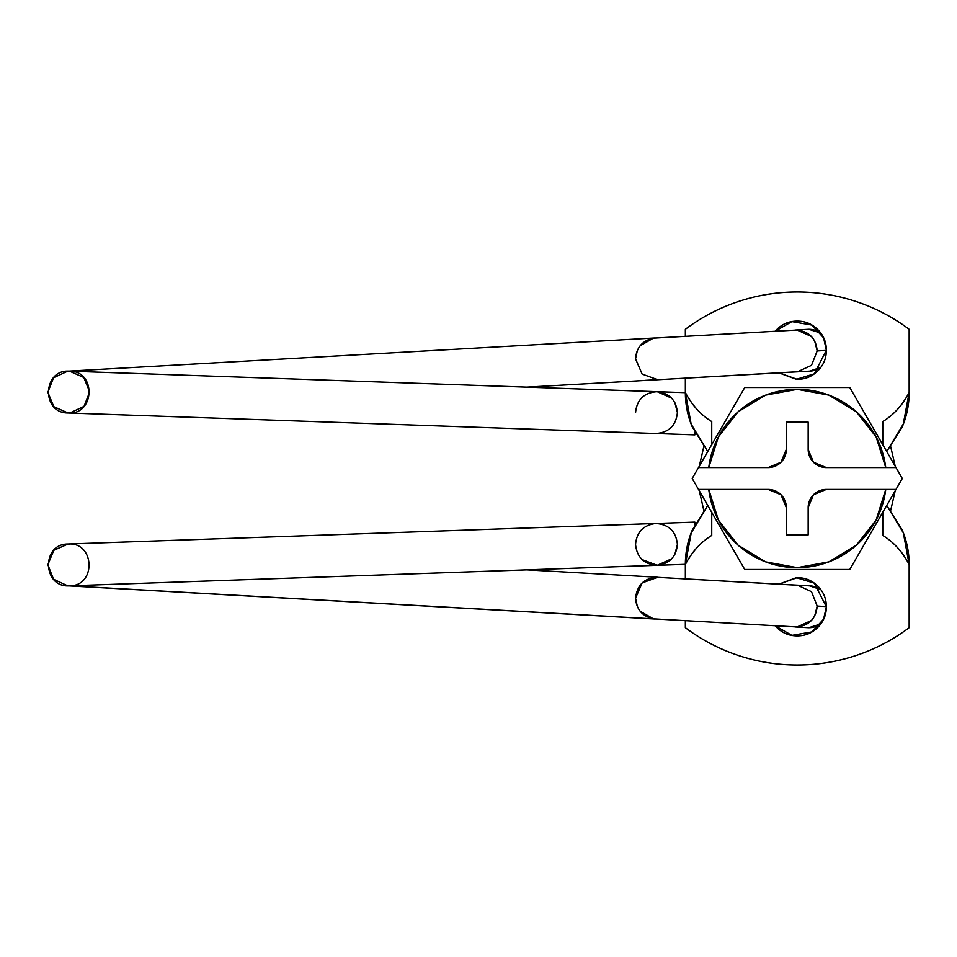 <?xml version="1.0" encoding="UTF-8"?>
<svg xmlns="http://www.w3.org/2000/svg" width="957" height="957" viewBox="0 0 957 957"><rect width="100%" height="100%" fill="white"/><g stroke="black" fill="none" stroke-linecap="round" stroke-linejoin="round"><path stroke-width="1.44" d="M640.101 611.188L653.392 618.856L655.234 619.047L67.66 585.816L53.52 579.248L47.85 564.738L53.783 550.323L68.043 544.019C41.031 543.696 42.587 588.041 69.502 585.84L685.356 564.331L657.22 565.312L642.063 559.582M67.66 585.816L653.392 618.856C642.362 616.344 636.417 609.442 635.544 598.161L637.398 606.726M674.852 554.378L677.4 544.401C676.24 556.759 669.517 563.733 657.208 565.312L69.502 585.84L653.392 618.856C642.362 616.332 636.417 609.442 635.556 598.161L642.123 582.933L657.722 577.274L642.123 582.933L635.556 598.161C637.302 584.009 645.305 577.107 659.552 577.466L795.674 585.158M807.935 627.684A20.922 20.803 -86.8 0 0 820.867 623.868M811.476 620.471L797.109 626.979C809.347 625.399 816.046 618.425 817.194 606.068L826.358 606.582L817.194 606.068L814.658 616.033M677.4 412.599L674.852 402.622L677.4 412.599C676.24 400.241 669.517 393.267 657.208 391.688L69.502 371.16C42.587 368.959 41.031 413.304 68.043 412.981L655.748 433.509C668.823 432.6 676.037 425.626 677.4 412.599C676.037 425.626 668.823 432.6 655.748 433.509L694.866 434.873L694.938 432.72M685.356 392.669L657.208 391.688L685.356 392.669M694.938 524.28L694.866 522.127L68.043 544.019L655.748 523.491C643.439 525.082 636.704 532.044 635.556 544.401C636.704 532.044 643.427 525.082 655.748 523.491L694.866 522.127M635.556 544.401C636.907 557.441 644.133 564.415 657.208 565.312C669.517 563.733 676.24 556.759 677.4 544.401C676.252 556.771 669.517 563.733 657.208 565.312L671.658 558.804M677.4 544.401C676.037 531.374 668.823 524.4 655.748 523.491M809.658 371.137A20.922 20.803 -93.2 0 0 820.843 367.344M795.674 371.842L657.722 379.726L797.504 371.818L811.5 365.323L817.194 350.932L826.358 350.418L817.194 350.932C816.046 338.575 809.347 331.601 797.109 330.021L653.392 338.144C642.362 340.668 636.417 347.558 635.556 358.839C636.417 347.558 642.362 340.656 653.392 338.144M694.866 434.873L68.043 412.981L53.783 406.677L47.85 392.262L53.52 377.752L67.66 371.184L69.502 371.16L83.761 377.465L89.695 391.88L84.025 406.402L69.885 412.969L68.043 412.981C94.958 415.182 96.513 370.849 69.502 371.16L657.208 391.688L671.658 398.196L657.208 391.688C644.133 392.585 636.907 399.559 635.556 412.599C636.907 399.559 644.133 392.585 657.208 391.688M653.428 338.144L657.088 337.941M655.856 379.75L645.066 380.36M820.783 367.416L809.55 371.149M808.856 329.304L820.807 333.06M820.783 589.584L809.55 585.851M808.856 627.696L820.807 623.94M657.722 379.726L642.123 374.067L635.556 358.839L642.123 374.067L657.722 379.726L526.793 387.13M653.356 338.156L640.101 345.8M637.398 350.274L635.544 358.839M797.109 330.021L811.476 336.529M814.658 340.967L817.194 350.932M820.867 333.132A20.922 20.803 -93.2 0 0 807.935 329.316M69.502 585.84C96.513 586.151 94.958 541.818 68.043 544.019L69.885 544.031M820.843 589.656A20.922 20.803 -86.8 0 0 809.658 585.863M653.392 618.856L797.109 626.979M817.194 606.068L811.5 591.677L797.504 585.182L655.856 577.25M778.962 584.129L796.368 577.681L814.287 583.172L826.358 606.774L823.606 619.131L811.979 631.895L791.894 635.388L775.242 625.83L776.665 627.361C782.347 633.044 789.214 635.891 797.253 635.891C805.292 635.891 812.146 633.044 817.84 627.361C823.522 621.679 826.358 614.813 826.358 606.774C826.358 598.735 823.522 591.869 817.84 586.186C812.146 580.504 805.292 577.669 797.253 577.669L778.926 584.129M775.242 331.17L791.894 321.612L811.979 325.105L823.606 337.869L826.358 350.226L814.287 373.828L796.368 379.319L778.962 372.871L797.253 379.331C805.292 379.331 812.146 376.496 817.84 370.814C823.522 365.131 826.358 358.265 826.358 350.226C826.358 342.187 823.522 335.321 817.84 329.639C812.146 323.956 805.292 321.109 797.253 321.109C789.214 321.109 782.347 323.956 776.665 329.639L775.23 331.17M909.15 392.526C902.152 405.529 893.36 415.206 882.773 421.547L882.773 444.67L882.773 421.547C893.85 414.776 902.642 405.098 909.15 392.526C909.15 404.404 906.865 415.828 902.295 426.786L886.744 451.56L903.36 424.095L909.15 392.526L909.15 329.304L909.15 392.526L903.276 424.059L886.744 451.548M882.773 511.78L882.773 535.453C893.85 542.224 902.642 551.902 909.15 564.474L909.15 627.696L909.15 564.474L903.36 532.905L886.744 505.44L902.295 530.214C906.865 541.172 909.15 552.596 909.15 564.474C902.152 551.471 893.36 541.794 882.773 535.453M882.773 421.547L882.773 445.208M909.15 627.696A186.495 186.495 0 0 1 685.356 627.696L685.356 620.746L685.356 627.696C701.493 639.802 719.138 649.049 738.278 655.425C757.418 661.813 777.072 664.995 797.253 664.995C817.422 664.995 837.088 661.813 856.228 655.425C875.368 649.049 893.013 639.802 909.15 627.696M685.356 564.474C692.354 551.471 701.146 541.794 711.733 535.453L711.733 512.33L711.733 535.453C700.656 542.224 691.863 551.902 685.356 564.474C685.356 552.596 687.64 541.172 692.21 530.214L707.749 505.44L691.145 532.905L685.356 564.474L685.356 578.841L685.356 564.474L691.217 532.941L707.761 505.452M711.733 445.22L711.733 421.547C700.656 414.776 691.863 405.098 685.356 392.526L685.356 378.159L685.356 392.526L691.145 424.095L707.761 451.56L692.21 426.786C687.64 415.828 685.356 404.404 685.356 392.526C692.354 405.529 701.146 415.206 711.733 421.547M711.733 535.453L711.733 511.792M685.356 329.304L685.356 336.254L685.356 329.304A186.495 186.495 0 0 1 909.15 329.304C893.013 317.198 875.368 307.951 856.228 301.575C837.088 295.187 817.422 292.005 797.253 292.005C777.072 292.005 757.418 295.187 738.278 301.575C719.138 307.951 701.493 317.198 685.356 329.304M849.78 569.475L895.991 489.422L885.739 489.422A89.157 89.157 0 0 1 708.766 489.422L698.502 489.422L744.725 569.475L849.78 569.475L902.295 478.5L849.78 387.525L744.725 387.525L692.198 478.5L744.725 569.475L849.78 569.475M872.868 529.484L895.967 489.458L826.358 489.422A18.195 18.195 0 0 0 808.163 507.617L808.163 534.903L786.331 534.903L786.331 507.617L781.008 494.745L768.136 489.422L708.766 489.422L718.372 520.046L738.194 545.287L765.672 561.879L797.253 567.657L828.822 561.879L856.312 545.287L876.134 520.046L885.739 489.422L826.358 489.422L813.498 494.745L808.163 507.617L808.163 534.903L786.331 534.903L786.331 507.617A18.195 18.195 0 0 0 768.136 489.422L698.502 489.422L692.198 478.5L698.502 467.578L708.766 467.578A89.157 89.157 0 0 1 885.739 467.578L895.991 467.578L849.78 387.525L744.725 387.525L698.502 467.578L768.136 467.578L781.008 462.255L786.331 449.383L786.331 422.097L808.163 422.097L808.163 449.383L813.498 462.255L826.358 467.578L885.739 467.578L876.134 436.954L856.312 411.713L828.822 395.121L797.253 389.343L765.672 395.121L738.194 411.713L718.372 436.954L708.766 467.578L768.136 467.578A18.195 18.195 0 0 0 786.331 449.383L786.331 422.097L808.163 422.097L808.163 449.383L813.498 462.255M699.292 466.215L703.778 446.763M890.728 446.763L895.202 466.215M895.202 490.785L890.728 510.237M703.778 510.237L699.292 490.785M698.526 489.458L721.71 529.616M808.163 449.383A18.195 18.195 0 0 0 826.358 467.578L895.991 467.578L902.295 478.5L895.991 489.422M781.008 494.745L768.136 489.422M807.684 627.66L795.207 626.967M810.053 371.113L797.576 371.818M655.234 337.953L67.66 371.184M795.207 330.033L807.684 329.34M810.053 585.887L797.576 585.182M657.722 577.274L526.793 569.87"/></g></svg>
